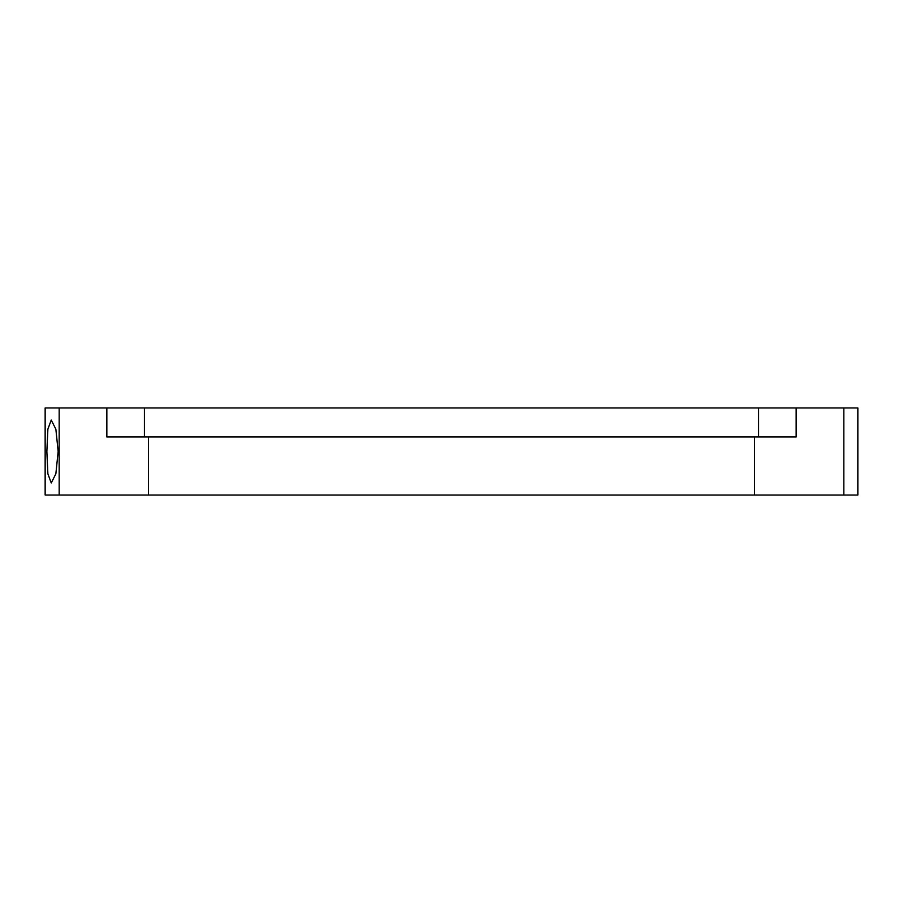 <?xml version="1.0" encoding="UTF-8"?>
<svg xmlns="http://www.w3.org/2000/svg" width="903" height="903" viewBox="0 0 903 903"><rect width="100%" height="100%" fill="white"/><g stroke="black" fill="none" stroke-linecap="round" stroke-linejoin="round"><path stroke-width="1.35" d="M58.164 451.5L55.862 473.827L51.245 482.947L47.882 473.849L46.854 451.5L47.882 429.151L51.245 420.053L55.862 429.173L58.164 451.5M857.85 407.964L45.15 407.964L45.15 495.036L857.85 495.036L857.85 407.964L857.85 495.036M106.847 407.964L106.847 436.984L796.153 436.984L796.153 407.964M843.831 407.964L843.831 495.036M754.547 436.984L754.547 495.036M59.169 495.036L59.169 407.964M144.401 436.984L144.401 407.964M758.599 407.964L758.599 436.984M148.453 495.036L148.453 436.984"/></g></svg>
